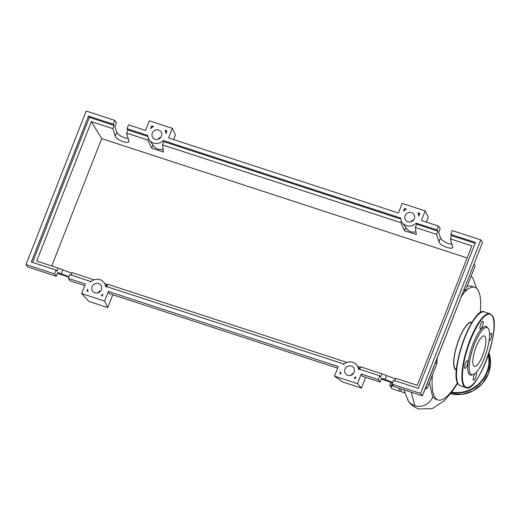 <?xml version="1.0" encoding="UTF-8"?>
<svg xmlns="http://www.w3.org/2000/svg" width="520" height="520" viewBox="0 0 520 520"><rect width="100%" height="100%" fill="white"/><g stroke="black" fill="none" stroke-linecap="round" stroke-linejoin="round"><path stroke-width="0.78" d="M391.443 386.925L390.553 386.64L389.772 385.56L390.546 382.142M391.515 386.132L389.772 385.56M391.644 382.499A6.305 1.781 -71.9 0 1 391.593 385.619A5.252 1.482 108.1 0 0 391.963 388.746L399.62 391.248A5.252 1.482 108.1 0 0 401.011 390.234M399.23 388.278A5.252 1.482 108.1 0 0 399.62 391.248M471.868 322.627L471.738 322.589A24.791 7.007 108.1 0 0 458.198 341.607A24.791 7.007 108.1 0 0 455.169 368.797A24.791 7.007 108.1 0 0 456.352 369.72L456.476 369.759M432.471 374.771A59.241 16.738 108.1 0 0 435.175 397.774A59.241 16.738 108.1 0 0 437.996 399.965A59.241 16.738 108.1 0 0 457.483 382.623M480.266 312.839A59.241 16.738 108.1 0 0 477.594 289.523A59.241 16.738 108.1 0 0 474.773 287.333A59.241 16.738 108.1 0 0 464.542 292.091M456.443 370.175A25.207 7.124 -71.9 0 1 455.019 369.181A25.207 7.124 -71.9 0 1 458.237 341.153A25.207 7.124 -71.9 0 1 472.089 322.27M401.141 388.908A5.252 1.482 108.1 0 0 401.538 391.872L404.606 392.873M411.216 392.197L414.791 405.665A14.118 13.267 144.1 0 1 408.252 400.816L403.865 389.792M437.996 399.965L435.877 399.276L432.718 396.975A14.118 13.267 144.1 0 1 414.791 405.665M437.177 358.306L436.793 363.734L435.292 367.575L427.018 388.687L425.471 388.18M463.827 290.297L465.381 290.803L461.363 296.582M464.243 289.237L465.381 290.803L475.156 265.85L474.026 264.29M467.162 286.247L470.821 286.046L474.773 287.333M432.718 396.975L429.364 382.694M425.887 387.121L427.018 388.687M435.663 362.174L436.793 363.734M488.085 328.302L487.195 327.256A25.519 7.208 108.1 0 0 472.959 344.084A25.519 7.208 108.1 0 0 469.085 374.094A25.519 7.208 108.1 0 0 471.582 375.063L472.921 374.745A24.791 7.007 -71.9 0 1 470.496 373.802A24.791 7.007 -71.9 0 1 474.253 344.65A24.791 7.007 -71.9 0 1 488.085 328.302A24.791 7.007 -71.9 0 1 488.248 328.51A24.791 7.007 -71.9 0 1 485.907 353.697A24.791 7.007 -71.9 0 1 472.921 374.745M474.76 373.796A3.991 1.131 108.1 0 0 473.401 380.068A3.991 1.131 108.1 0 0 473.597 380.218A3.991 1.131 108.1 0 0 475.774 377.156A3.991 1.131 108.1 0 0 476.262 372.775A3.991 1.131 108.1 0 0 476.073 372.632A3.991 1.131 108.1 0 0 476.06 372.625M467.616 360.848A3.991 1.131 108.1 0 0 467.428 360.698A3.991 1.131 108.1 0 0 465.244 363.766A3.991 1.131 108.1 0 0 464.757 368.141A3.991 1.131 108.1 0 0 464.945 368.29A3.991 1.131 108.1 0 0 467.129 365.228A3.991 1.131 108.1 0 0 467.616 360.848M483.041 321.49A3.991 1.131 108.1 0 0 482.846 321.341A3.991 1.131 108.1 0 0 480.668 324.409A3.991 1.131 108.1 0 0 480.181 328.783A3.991 1.131 108.1 0 0 480.37 328.933A3.991 1.131 108.1 0 0 482.553 325.871A3.991 1.131 108.1 0 0 483.041 321.49M489.041 340.866A3.991 1.131 108.1 0 0 491.212 337.753A3.991 1.131 108.1 0 0 491.686 333.418A3.991 1.131 108.1 0 0 491.498 333.275A3.991 1.131 108.1 0 0 489.528 335.777M485.095 336.55A15.99 4.518 108.1 0 0 484.334 335.959A15.99 4.518 108.1 0 0 475.599 348.225A15.99 4.518 108.1 0 0 473.649 365.762A15.99 4.518 108.1 0 0 474.409 366.353A15.99 4.518 108.1 0 0 483.145 354.088A15.99 4.518 108.1 0 0 485.095 336.55M354.172 372.242A5.044 4.739 144.1 0 1 345.488 373.698A5.044 4.739 144.1 0 1 349.018 365.963A5.044 4.739 144.1 0 1 354.172 372.242M101.302 289.673A5.044 4.739 144.1 0 1 92.625 291.128A5.044 4.739 144.1 0 1 96.155 283.4A5.044 4.739 144.1 0 1 101.302 289.673M414.343 218.699A5.044 4.739 144.1 0 1 405.665 220.155A5.044 4.739 144.1 0 1 409.195 212.427A5.044 4.739 144.1 0 1 414.343 218.699M161.473 136.13A5.044 4.739 144.1 0 1 152.796 137.585A5.044 4.739 144.1 0 1 156.325 129.857A5.044 4.739 144.1 0 1 161.473 136.13M68.991 276.725L57.785 272.461L56.284 276.296L54.541 273.904L56.05 270.062L56.94 271.297L58.201 268.073L71.741 273.228M90.968 281.645L69.843 274.567L68.335 278.408L70.077 280.8L84.747 285.597M94.049 279.851L71.994 272.578L71.064 274.963M127.004 128.7L147.829 135.499A9.243 8.684 -35.9 0 0 149.396 140.055A9.243 8.684 -35.9 0 0 163.267 140.543L400.699 218.069A9.243 8.684 -35.9 0 0 402.259 222.625A9.243 8.684 -35.9 0 0 416.137 223.113L436.956 229.911L438.464 226.07L421.415 220.506L425.172 210.906L402.188 203.398L398.424 212.999L168.545 137.937L172.308 128.336L149.318 120.835L145.561 130.429L128.512 124.865L127.004 128.7L127.901 129.935L126.64 133.153L129.006 141.537C128.271 144.501 116.005 139.731 115.206 136.175L112.847 128.648L114.108 125.431L113.21 124.195L114.719 120.361L116.454 122.752L114.953 126.594L116.734 132.281C118.989 135.649 122.85 137.735 128.329 138.535M107.653 284.733L105.001 283.868M106.899 286.669L107.835 284.278L346.918 362.414M357.871 366.438L360.522 367.302M359.762 369.232L360.698 366.847L381.953 373.789L395.486 378.944M394.81 380.679L395.746 378.293L417.241 385.313L471.881 245.889L450.385 238.869L452.757 247.254C452.017 250.211 439.751 245.447 438.958 241.891L436.592 234.364L437.853 231.14L436.956 229.911M112.847 128.648L91.345 121.635L36.706 261.053L58.201 268.073M68.335 278.408L85.384 283.972L81.627 293.566L104.611 301.074L108.374 291.48L338.254 366.541L334.49 376.135L357.481 383.643L361.238 374.049L378.287 379.613L379.795 375.778L358.897 368.953L358.612 369.688A9.243 8.684 -35.9 0 0 357.058 365.313A9.243 8.684 -35.9 0 0 343.317 364.696L343.603 363.954L106.034 286.383L105.742 287.118A9.243 8.684 -35.9 0 0 104.189 282.744A9.243 8.684 -35.9 0 0 90.448 282.126L90.734 281.392M114.719 120.361L86.171 111.04L26 264.583L54.541 273.904M26 264.583L27.736 266.975L56.284 276.296M91.345 121.635L101.68 138.613L51.766 265.974M467.155 257.953L101.68 138.613M126.64 133.153L147.888 140.095L151.651 148.129L163.475 151.99L162.474 144.859L400.757 222.664L404.515 230.698L416.338 234.559L415.337 227.422L436.592 234.364M93.249 279.519L92.931 280.332M148.512 138.502L147.888 140.095M147.921 136.474L127.901 129.935M114.108 125.431L89.395 117.364L88.498 116.129L113.21 124.195M166.959 130.923L165.919 133.575A9.243 8.684 -35.9 0 0 165.029 130.292L166.959 130.923M404.528 208.494L406.458 209.125A9.243 8.684 -35.9 0 0 403.488 211.153L404.528 208.494L405.541 209.586M419.822 213.493L418.782 216.144A9.243 8.684 -35.9 0 0 417.892 212.862L419.822 213.493M151.658 125.924L153.589 126.555A9.243 8.684 -35.9 0 0 150.618 128.583L151.658 125.924L152.672 127.017M86.977 290.986L87.666 289.224A9.243 8.684 -35.9 0 0 88.069 291.343L86.977 290.986M340.932 373.893L339.846 373.542L340.535 371.793A9.243 8.684 -35.9 0 0 340.932 373.893M354.062 378.183A9.243 8.684 -35.9 0 0 355.829 376.786L355.147 378.534L354.062 378.183M102.271 295.978L101.179 295.62A9.243 8.684 -35.9 0 0 102.96 294.216L102.271 295.978M392.743 382.441L381.531 378.17L380.029 382.012L378.287 379.613M379.795 375.778L380.685 377.007L381.953 373.789M450.749 234.416L475.462 242.483L418.301 388.349L393.588 380.276L392.08 384.118L393.822 386.516L422.363 395.837L482.534 242.294L480.799 239.895L452.257 230.575L450.749 234.416L451.646 235.644L450.385 238.869M438.464 226.07L440.2 228.469L438.698 232.303L440.486 237.991C442.735 241.364 446.596 243.451 452.075 244.25M416.137 223.113L417.027 224.341A9.243 8.684 144.1 0 1 416.273 225.05L415.337 227.422M437.853 231.14L417.027 224.341M475.137 243.315L451.646 235.644M361.238 374.049L362.291 376.22L380.029 382.012M392.08 384.118L420.628 393.438L422.363 395.837M56.05 270.062L31.337 261.995L88.498 116.129M420.628 393.438L480.799 239.895M165.029 130.292L166.439 132.243M417.892 212.862L419.309 214.812M345.793 362.901L346.112 362.089M151.651 148.129L152.912 144.911M149.396 140.055L153.764 146.081A9.243 8.684 -35.9 0 0 163.085 149.234M162.474 144.859L163.404 142.48A9.243 8.684 144.1 0 0 164.164 141.772L400.79 219.044M401.375 221.072L400.757 222.664M404.515 230.698L405.782 227.474M402.259 222.625L406.627 228.65A9.243 8.684 -35.9 0 0 415.954 231.797M32.559 262.392L89.395 117.364M163.267 140.543L164.164 141.772M160.907 137.189A5.044 4.739 -35.9 0 0 158.06 139.256M413.777 219.758A5.044 4.739 -35.9 0 0 410.93 221.826M100.737 290.732A5.044 4.739 -35.9 0 0 97.89 292.799M172.308 128.336L175.448 134.856L173.596 139.581M425.172 210.906L428.318 217.419L426.459 222.15M108.374 291.48L109.421 293.651L337.616 368.16M104.611 301.074L107.751 307.587L88.907 301.438L81.627 293.566M112.788 294.749L107.751 307.587M57.427 273.37L68.848 277.101M381.173 379.08L392.594 382.811M423.605 392.938L476.418 257.907M353.6 373.301A5.044 4.739 -35.9 0 0 350.753 375.369M334.49 376.135L342.589 381.927L361.433 388.082L357.481 383.643M365.651 377.319L361.433 388.082M391.593 385.619L393.66 386.288M463.925 386.165A38.864 10.979 -71.9 0 1 468.669 343.531A38.864 10.979 -71.9 0 1 489.905 313.709L484.536 311.961A38.864 10.979 108.1 0 0 463.307 341.783A38.864 10.979 108.1 0 0 458.562 384.41A38.864 10.979 108.1 0 0 460.408 385.847L465.777 387.601A38.864 10.979 -71.9 0 1 463.925 386.165M491.985 315.659A38.447 10.862 108.1 0 0 470.503 340.132A38.447 10.862 108.1 0 0 464.457 385.905A38.447 10.862 108.1 0 0 485.94 361.426A38.447 10.862 108.1 0 0 491.985 315.659M457.762 382.954A38.447 10.862 -71.9 0 1 461.767 345.41A38.447 10.862 -71.9 0 1 480.688 312.735M488.612 354.016A31.512 29.614 144.1 0 1 487.338 372.229A31.512 29.614 144.1 0 1 451.38 392.652M451.718 392.197A31.09 29.218 -35.9 0 0 486.87 371.988A31.09 29.218 -35.9 0 0 488.325 354.881M450.535 393.75A31.512 29.614 -35.9 0 0 488.429 373.744A31.512 29.614 -35.9 0 0 488.943 352.982L490.568 363.311L488.443 373.769L482.32 383.65L473.063 390.858L461.955 394.394L450.528 393.763M61.211 273.962L62.738 270.062M115.206 136.175L116.734 132.281M384.956 379.678L386.484 375.778M438.958 241.891L440.486 237.991M457.743 383.214L452.029 391.775L444.197 400.842L432.146 408.642L418.685 408.96C413.816 407.173 410.209 404.255 407.856 400.212M476.625 288.431L473.018 278.401L471.218 275.906M465.777 387.601C477.094 394.55 502.112 326.111 491.946 315.289L489.905 313.709M460.408 385.847L458.367 384.274C448.201 373.445 473.219 305.012 484.536 311.961M106.945 286.546L104.189 282.744M359.814 369.115L357.058 365.313"/></g></svg>

